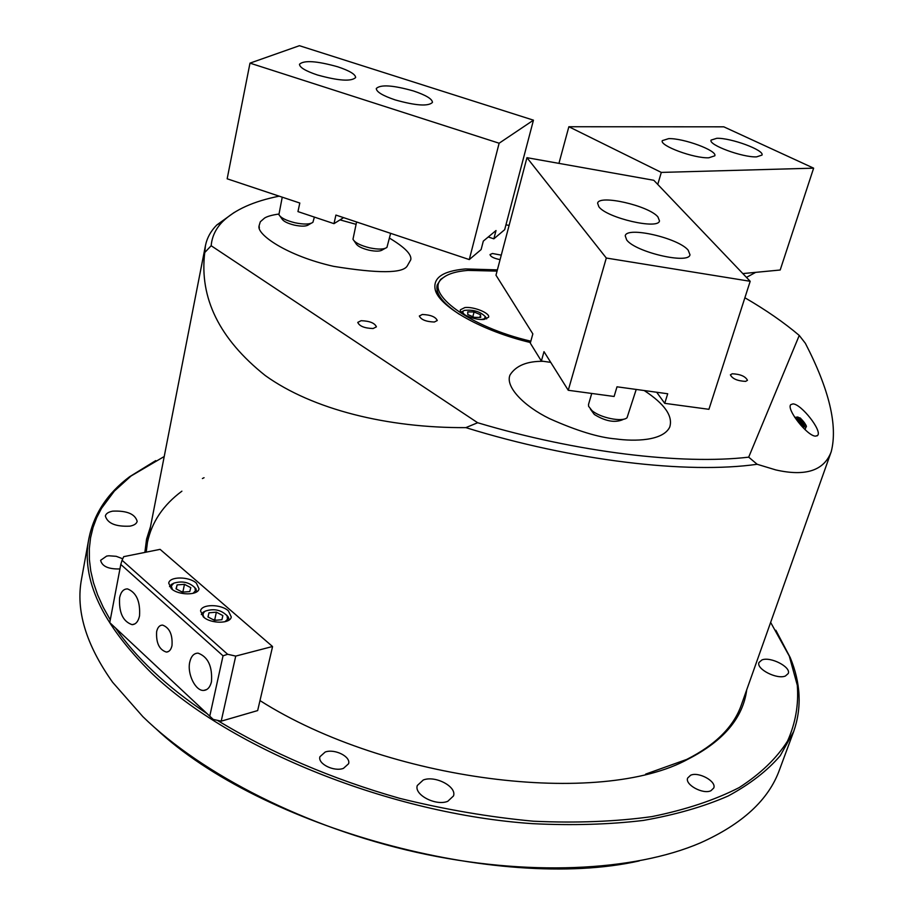 <?xml version="1.0" encoding="UTF-8"?>
<svg xmlns="http://www.w3.org/2000/svg" width="914" height="914" viewBox="0 0 914 914"><rect width="100%" height="100%" fill="white"/><g stroke="black" fill="none" stroke-linecap="round" stroke-linejoin="round"><path stroke-width="1.37" d="M793.021 403.897L790.781 404.639C785.994 409.038 807.45 436.344 815.596 436.138L817.664 435.395C822.36 430.871 801.338 404.068 793.021 403.897M732.24 373.769L730.389 374.843C732.411 378.819 737.495 380.989 745.641 381.378L747.469 380.304C745.447 376.339 740.374 374.169 732.24 373.769M501.272 255.132L492.452 253.498L490.03 254.572C490.544 256.697 493.891 258.388 500.072 259.645M389.49 238.131C404.731 247.271 411.837 254.469 410.786 259.725L407.21 266.02C402.651 273.446 378.122 273.56 333.621 266.351C286.962 255.863 256.206 234.338 259.085 225.838L260.296 221.794L264.569 218.058C267.299 216.355 272.029 215.018 278.77 214.059M340.031 219.874L356.049 224.33M644.21 390.541C664.695 403.977 673.195 416.178 669.711 427.124C662.97 441.039 634.487 441.519 615.75 438.926C598.796 437.543 576.734 430.78 549.577 418.658C523.573 405.999 505.008 386.519 510.023 374.98C515.907 365.68 526.978 361.121 543.224 361.304M422.337 314.485L419.332 315.993C421.023 319.694 426.027 321.694 434.344 322.025L437.28 320.528C435.612 316.85 430.631 314.827 422.337 314.485M361.11 320.7L357.762 322.391C359.431 326.207 364.549 328.252 373.129 328.526L376.408 326.846C374.763 323.042 369.667 320.997 361.11 320.7M530.451 342.533C482.775 331.268 440.125 307.287 435.384 290.378C432.356 278.153 442.376 271.012 465.443 268.933L497.376 269.881M459.148 314.176C442.65 303.14 435.315 293.428 437.143 285.077L437.292 293.223L439.257 297.347M744.876 297.758C765.921 309.972 784.041 322.528 799.259 335.438L805.36 343.298C829.261 389.558 837.887 425.684 831.237 451.665C824.165 470.619 805.691 476.708 775.792 469.922L757.158 464.278C687.488 474.217 573.032 460.907 465.866 427.626C387.593 428.095 312.485 409.472 265.288 375.563C219.383 338.968 199.206 297.964 204.747 252.527L205.444 245.626C207.01 237.926 210.791 231.048 216.801 224.981L234.27 212.414M279.193 196.156C253.612 201.263 234.772 209.74 222.662 221.588C215.784 228.557 211.957 236.6 211.168 245.74L204.747 252.527M465.866 427.626L477.656 422.736C577.26 452.521 681.844 464.929 748.692 457.16L757.158 464.278M799.259 335.438L748.692 457.16M505.945 224.867L509.109 225.381M477.656 422.736L211.168 245.74M122.75 558.774L116.215 556.318L108.869 555.781L106.652 556.089L100.609 560.316C102.06 566.383 108.503 569.262 119.94 568.942M325.213 752.016L319.934 756.723C317.501 763.773 333.987 771.987 343.447 768.366L348.588 763.738C350.999 756.655 334.707 748.52 325.213 752.016M690.584 775.255L687.671 778.031C684.62 784.589 703.037 794.689 710.943 790.724L713.754 788.005C716.77 781.39 698.524 771.416 690.584 775.255M423.239 780.019L417.31 785.503C413.814 794.769 435.989 806.331 447.791 801.281L453.504 795.934C456.966 786.588 435.11 775.175 423.239 780.019M112.685 511.143C108.389 511.989 105.944 513.599 105.361 515.999C107.544 523.436 115.77 526.818 130.017 526.144C134.221 525.287 136.609 523.688 137.169 521.346C135.055 513.942 126.897 510.549 112.685 511.143M761.945 659.931L759.008 662.479C755.855 668.865 776.969 679.753 785.412 676.006L788.234 673.527C791.33 667.071 770.445 656.332 761.945 659.931M164.223 456.509L131.056 475.988L114.33 491.115L101.523 508.31L96.713 517.655L93.045 527.469L90.577 537.74L89.344 548.446L89.389 559.562L90.772 571.033L93.525 582.846L97.672 594.945L103.248 607.307L110.274 619.863M115.61 628.101C125.458 642.542 138.037 656.995 153.369 671.47C168.759 685.946 186.673 700.021 207.09 713.674M775.849 630.249L790.164 657.463C800.79 683.021 801.978 707.687 793.706 731.474L780.282 755.649C767.326 770.765 749.937 784.223 728.15 796.003C703.86 806.616 675.617 814.751 643.399 820.429C609.192 824.519 572.313 825.593 532.759 823.674C391.078 814.18 230.739 749.08 151.69 673.23C101.934 623.999 80.992 579.133 88.852 538.643C93.834 513.965 107.406 493.332 129.571 476.754L155.734 460.61M88.852 538.643L81.563 578.905C75.565 610.152 85.916 644.599 112.605 682.244L142.87 716.667C202.245 774.649 306.11 827.593 416.361 852.294C526.67 876.857 633.79 871.419 700.158 842.982C742.294 824.165 768.731 799.784 779.482 769.828L793.706 731.474M746.727 689.762C743.093 717.787 723.648 740.854 688.379 758.986C601.149 807.348 387.833 781.813 260.033 700.627M645.661 774.112L686.711 759.431C715.593 744.853 733.816 726.641 741.403 704.785L831.237 451.665M639.229 860.931C498.027 892.544 261.358 827.798 155.906 728.709M204.05 477.714L202.394 478.536M181.897 491.172C163.275 504.974 151.793 522.008 147.451 542.299L146.206 552.147M144.858 552.422L146.56 539.146L150.513 526.658M217.315 720.312C269.596 752.233 332.479 779.288 399.726 798.356C444.947 809.518 489.527 817.139 533.468 821.218C576.197 823.171 615.705 821.629 651.99 816.59C685.831 809.701 714.885 800.036 739.163 787.594C760.459 773.861 776.569 758.38 787.491 741.163C795.523 723.271 798.79 704.648 797.305 685.283L789.273 656.058L770.639 622.4M746.452 277.388L755.718 272.349M756.598 156.865L762.002 155.083C764.63 150.204 731.006 137.786 716.804 138.3L711.069 140.105C708.201 144.869 742.568 157.585 756.598 156.865M708.83 157.791L714.817 155.803C717.49 150.639 683.615 138.105 668.66 138.631L662.296 140.642C659.382 145.692 694.046 158.533 708.83 157.791M657.76 184.422L661.302 172.415L813.631 168.165L780.19 270.007L742.831 273.583M558.934 163.377L568.862 126.738L661.302 172.415M568.862 126.738L723.808 126.829L813.631 168.165M464.872 307.561L460.405 309.789C458.702 313.81 475.577 320.631 484.26 319.397L488.613 317.192C490.258 313.148 473.589 306.407 464.872 307.561M497.056 271.115L467.911 270.395C455.698 271.378 447.106 274.12 442.136 278.587C423.616 292.823 469.59 327.018 530.817 341.185M437.143 285.077L440.651 279.364L445.986 275.834M385.045 248.437L382.532 249.808C380.293 251.453 375.745 251.567 368.902 250.162C361.658 248.334 357.317 246.083 355.877 243.421L354.221 241.045M356.586 221.976L352.975 239.251C354.803 242.633 360.344 245.489 369.587 247.831C378.327 249.625 384.108 249.476 386.942 247.397L390.632 233.333M623.828 419.149L621.84 420.04C614.094 422.874 604.919 421.011 594.294 414.442L590.467 409.209M591.735 393.454L588.525 404.411L588.57 406.25L591.929 410.557C600.212 417.858 622.48 422.371 627.05 417.709L636.224 389.444M311.091 223.324L308.555 224.764C306.236 226.466 301.506 226.581 294.377 225.118C287.419 223.37 283.249 221.245 281.866 218.743L280.141 216.344M282.243 197.173L278.907 214.63C280.655 217.806 285.968 220.503 294.845 222.742C303.962 224.604 309.983 224.456 312.908 222.296L314.382 217.098M626.696 239.971C635.47 252.173 688.996 264.603 689.979 254.732L688.185 250.173C678.257 237.937 626.558 226.101 625.233 235.835L626.696 239.971M598.887 206.804C606.907 218.023 658.72 229.985 659.474 220.857L657.92 216.915C648.849 205.661 598.704 194.225 597.619 203.239L598.887 206.804M550.719 362.355L541.374 361.041L530.291 343.116L532.839 333.884L495.982 275.194L526.955 157.676L606.302 258.034L568.257 390.278L544.001 351.65L541.374 361.041M568.257 390.278L614.105 396.482L616.996 386.805L667.711 393.763L664.729 403.337L708.921 409.312L750.188 281.295L653.807 180.287L526.955 157.676M750.188 281.295L606.302 258.034M656.675 392.243L664.729 403.337M337.654 66.768C316.712 60.93 303.996 60.084 299.495 64.231C299.541 67.385 305.493 70.961 317.341 74.959C338.534 80.832 351.296 81.7 355.637 77.553C355.535 74.331 349.536 70.732 337.654 66.768M413.414 90.943C392.963 85.185 380.59 84.374 376.294 88.487C376.351 91.857 382.646 95.662 395.191 99.912C415.893 105.704 428.312 106.538 432.448 102.425C432.333 98.986 425.993 95.159 413.414 90.943M333.987 223.656L335.906 215.076L469.282 259.576L499.124 143.224L249.99 63.135L227.163 178.801L299.803 203.034L297.953 211.602L333.987 223.656L343.584 217.635M469.282 259.576L481.118 249.579L483.312 241.102L496.016 230.534L493.846 238.828L504.677 229.688L533.456 120.168L299.415 45.7L249.99 63.135M488.27 236.989L493.846 238.828M499.124 143.224L533.456 120.168M156.637 631.608C155.997 642.965 159.265 649.785 166.439 652.093C169.193 651.865 171.044 649.717 171.992 645.65C172.712 634.659 169.581 627.804 162.635 625.107C159.63 625.107 157.642 627.278 156.637 631.608M189.792 661.93C186.89 673.721 195.562 691.395 203.856 690.413C207.604 690.036 210.14 687.145 211.465 681.753C212.505 666.397 208.038 656.869 198.087 653.144C193.951 653.19 191.186 656.115 189.792 661.93M119.597 597.722C118.797 612.597 122.979 621.577 132.142 624.662C135.82 624.399 138.277 621.497 139.522 615.945C140.425 601.526 136.426 592.512 127.549 588.913C123.55 588.856 120.899 591.792 119.597 597.722M196.361 583.132C189.141 576.323 169.513 576.266 168.724 583.132L171.306 588.65C178.481 595.551 198.292 595.574 199.012 588.753L196.361 583.132M228.443 610.895C221.028 603.914 201.457 603.88 200.566 610.929L203.308 616.859C210.688 623.942 230.442 623.942 231.265 616.95L228.443 610.895M160.099 549.36L123.71 556.66L122.076 560.259L227.632 654.275L235.732 656.092L272.521 646.506L160.099 549.36M272.509 646.849L257.657 710.578L272.509 646.849M235.732 656.092L221.199 721.169L257.657 710.578M120.797 564.441L109.749 622.605L209.763 716.153L223.039 655.829L120.797 564.441L122.076 560.259M221.199 721.169L213.225 719.409L109.749 622.605M209.763 716.153L213.225 719.409M227.632 654.275L223.039 655.829M193.014 593.369L195.413 590.855L194.922 587.793C189.278 582.207 182.229 580.664 173.797 583.166L171.306 585.977L172.46 589.564M169.513 586.594L173.226 583.418M194.511 587.199L196.921 591.666M184.217 592.021L181.155 591.529M181.475 591.701L183.588 592.078M176.014 588.822L182.366 592.169L189.758 591.575L190.786 587.656L184.468 584.332L177.099 584.903L176.014 588.822M176.265 588.959L177.099 584.903M183.006 591.381L184.468 584.332M224.89 621.76L227.472 619.361L227.083 615.773C221.245 609.912 214.07 608.336 205.559 611.02L204.919 611.42C202.645 613.203 202.485 615.316 204.45 617.773M201.309 614.516L203.182 612.197L205.639 610.975M226.615 615.088L228.351 617.133L229.117 619.955M216.527 620.195L212.802 619.475M213.065 619.623L216.184 620.229M207.981 616.927L214.493 620.378L221.942 619.703L222.856 615.59L216.367 612.163L208.952 612.814L207.981 616.927M208.061 616.961L208.952 612.814M214.836 619.292L216.367 612.163M803.966 423.319L804.023 424.404L802.789 424.039L799.739 419.389L801.03 419.697L803.966 423.319M799.784 419.343L801.018 419.709L804.08 424.347M481.164 319.477L484.134 318.917L485.425 316.77C480.33 311.548 473.292 309.435 464.323 310.417L463.375 310.977C462.267 312.177 463.067 313.662 465.774 315.444M461.273 312.222L463.158 311.103M485.574 316.975L486.671 318.883M467.819 314.553L474.332 317.352L480.707 317.444L480.558 314.759L474.069 311.982L467.717 311.88L467.819 314.553M472.846 316.712L474.069 311.982M479.85 317.432L480.558 314.759M805.051 429.66L805.942 427.101L803.212 426.689C798.608 422.656 796.585 419.457 797.179 417.081L797.945 417.013M800.436 418.212C796.917 417.515 797.899 419.96 803.395 425.536C806.891 426.198 805.908 423.765 800.436 418.212M794.792 417.424L797.179 417.081L800.321 418.029C805.52 423.81 807.382 426.838 805.942 427.101M437.292 293.223L435.384 290.378M222.662 221.588L216.801 224.981M205.444 245.626L147.451 542.299M668.717 428.963L669.711 427.124M259.359 227.894L259.085 225.838M817.013 435.921L817.664 435.395M131.056 475.988L129.571 476.754M686.711 759.431L688.379 758.986M789.273 656.058L790.164 657.463M442.136 278.587L440.651 279.364M168.519 651.488L166.439 652.093M206.804 689.487L203.856 690.413M134.815 623.931L132.142 624.662M194.922 587.793L196.19 589.142M172.929 583.703L171.204 584.503M227.083 615.773L228.351 617.133M204.919 611.42L203.182 612.197M803.966 424.439L803.315 422.485L799.716 419.435M485.425 316.77L486.579 318.495M463.375 310.977L461.536 311.937"/></g></svg>
